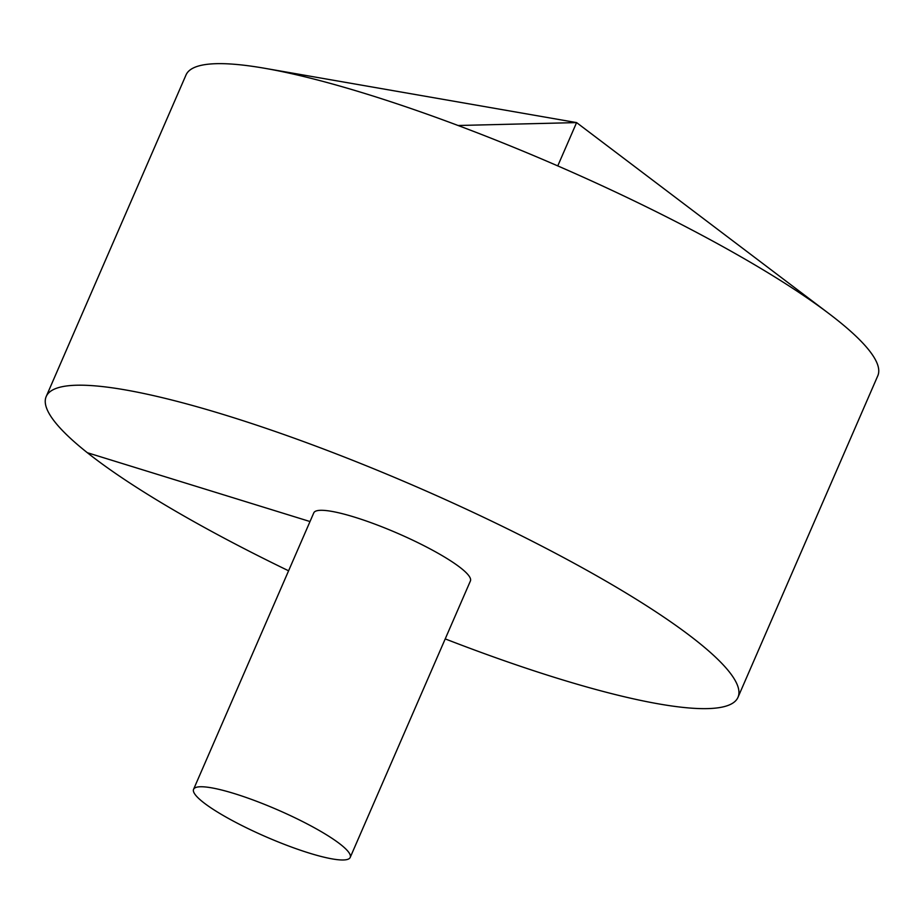 <?xml version="1.0" encoding="UTF-8"?>
<svg xmlns="http://www.w3.org/2000/svg" width="924" height="924" viewBox="0 0 924 924"><rect width="100%" height="100%" fill="white"/><g stroke="black" fill="none" stroke-linecap="round" stroke-linejoin="round"><path stroke-width="1.39" d="M445.218 638.9A377.177 64.853 -156.5 0 0 737.987 697.32L877.8 375.768A377.177 64.853 -156.5 0 0 828.978 313.629A377.177 64.853 -156.5 0 0 366.262 93.913A377.177 64.853 -156.5 0 0 264.761 68.295A377.177 64.853 -156.5 0 0 186.013 74.971L46.2 396.523A377.177 64.853 -156.5 0 0 288.588 570.789M737.987 697.32A377.177 64.853 -156.5 0 0 580.376 566.701A377.177 64.853 -156.5 0 0 226.461 415.454A377.177 64.853 -156.5 0 0 46.2 396.523M350.208 857.426L470.408 580.965A85.401 14.68 -156.5 0 0 461.099 568.248A85.401 14.68 -156.5 0 0 354.597 517.151A85.401 14.68 -156.5 0 0 313.779 512.866L193.578 789.315A85.401 14.68 -156.5 0 0 266.031 836.832A85.401 14.68 -156.5 0 0 350.208 857.426A85.401 14.68 -156.5 0 0 314.518 827.846A85.401 14.68 -156.5 0 0 234.384 793.601A85.401 14.68 -156.5 0 0 193.578 789.315M87.341 452.714L310.002 521.54M557.761 165.904L576.599 122.592L458.096 125.502M828.978 313.629L576.599 122.592L264.761 68.295"/></g></svg>
